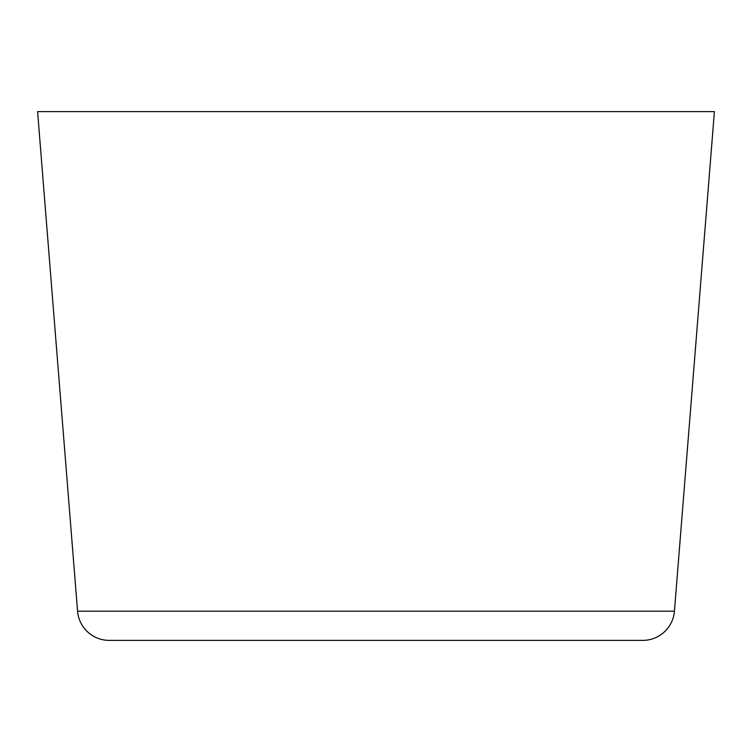 <?xml version="1.0" encoding="UTF-8"?>
<svg xmlns="http://www.w3.org/2000/svg" width="752" height="752" viewBox="0 0 752 752"><rect width="100%" height="100%" fill="white"/><g stroke="black" fill="none" stroke-linecap="round" stroke-linejoin="round"><path stroke-width="1.13" d="M674.431 611.179L714.4 111.625L37.6 111.625L77.569 611.179A31.725 31.725 0 0 0 109.19 640.375L642.81 640.375A31.725 31.725 0 0 0 674.431 611.179L77.569 611.179"/></g></svg>
